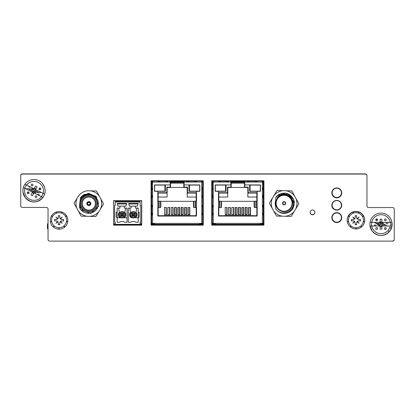 <?xml version="1.0" encoding="UTF-8"?>
<svg xmlns="http://www.w3.org/2000/svg" width="415" height="415" viewBox="0 0 415 415"><rect width="100%" height="100%" fill="white"/><g stroke="black" fill="none" stroke-linecap="round" stroke-linejoin="round"><path stroke-width="0.62" d="M392.652 240.928A1.598 1.598 0 0 0 394.245 239.331L394.245 209.165A1.598 1.598 0 0 0 392.652 207.567L368.551 207.567A1.598 1.598 0 0 1 366.953 205.97L366.953 175.483A1.598 1.598 0 0 0 365.356 173.89L22.348 173.89A1.598 1.598 0 0 0 20.755 175.483L20.755 205.653A1.598 1.598 0 0 0 20.755 205.747M48.047 208.932L48.047 239.331A1.598 1.598 0 0 0 48.052 239.429M114.467 200.57A1.598 1.598 0 0 0 113.627 201.783M113.627 223.566A1.598 1.598 0 0 0 115.209 224.966L140.109 224.966A1.598 1.598 0 0 0 141.707 223.369L141.707 201.981A1.598 1.598 0 0 0 140.856 200.57M364.718 220.178A8.777 8.777 0 0 0 351.552 212.573A8.777 8.777 0 0 0 351.552 227.778A8.777 8.777 0 0 0 364.718 220.178M341.737 217.621A4.949 4.949 0 0 0 334.314 213.336A4.949 4.949 0 0 0 334.314 221.906A4.949 4.949 0 0 0 341.737 217.621M310.135 212.324A2.397 2.397 0 0 0 312.562 214.591A2.397 2.397 0 0 0 314.918 212.252M79.945 202.785L79.945 204.362M151.911 180.779A1.598 1.598 0 0 0 151.076 181.988M151.076 223.566A1.598 1.598 0 0 0 152.658 224.966L201.659 224.966A1.598 1.598 0 0 0 203.257 223.369L203.257 182.19A1.598 1.598 0 0 0 202.401 180.779M212.563 180.779A1.598 1.598 0 0 0 211.728 181.988M211.728 223.566A1.598 1.598 0 0 0 213.31 224.966L262.311 224.966A1.598 1.598 0 0 0 263.909 223.369L263.909 182.19A1.598 1.598 0 0 0 263.058 180.779M341.737 205.192A4.949 4.949 142.6 0 0 335.201 200.673A4.949 4.949 142.6 0 0 331.839 205.358A4.949 4.949 0 0 0 336.871 210.12A4.949 4.949 0 0 0 341.737 205.171M331.839 192.908A4.949 4.949 142.6 0 0 338.375 197.592A4.949 4.949 142.6 0 0 340.72 189.899A4.949 4.949 142.6 0 0 331.839 192.908A4.949 4.949 0 0 0 336.861 197.67A4.949 4.949 0 0 0 341.737 192.742M30.269 186.911A0.887 0.887 0 0 1 28.76 186.148M37.532 194.702A0.887 0.887 0 0 1 39.254 195.014A0.887 0.887 0 0 1 39.109 195.496M34.736 190.329A0.887 0.887 -37.4 0 1 34.824 191.268A0.887 0.887 -37.4 0 1 33.33 191.408A0.887 0.887 -37.4 0 1 33.242 190.469A0.887 0.887 -37.4 0 1 34.886 190.635A0.887 0.887 0 0 1 33.143 190.884M23.043 192.373A11.091 11.091 0 0 1 23.064 188.799L23.136 188.799A11.091 11.091 142.6 0 0 42.973 197.441C37.117 203.35 31.198 203.412 25.227 197.613L25.222 197.613A11.091 11.091 142.6 0 1 23.027 192.259A11.091 11.091 142.6 0 0 25.222 197.613L23.027 192.259M44.929 188.799L44.939 188.799A11.091 11.091 0 0 1 44.991 189.147M29.486 188.799L29.2 189.37L31.799 190.682A1.25 1.25 -37.4 0 1 32.443 192.14L24.905 188.348A9.472 9.472 142.6 0 0 41.5 196.7L33.968 192.908A1.25 1.25 142.6 0 0 33.843 193.105L32.531 195.709L31.047 194.962L32.36 192.358A1.25 1.25 142.6 0 0 32.443 192.14L25.803 188.799L33.148 188.799A1.25 1.25 0 0 0 33.169 188.571L33.169 188.369M34.834 187.44L34.834 188.571A1.25 1.25 0 0 0 34.855 188.799L36.012 188.799M39.02 188.799L40.774 188.799A0.887 0.887 -37.4 0 1 39.192 189.479A0.887 0.887 -37.4 0 1 39.103 188.54A0.887 0.887 -37.4 0 1 40.603 188.4A0.887 0.887 -37.4 0 1 40.686 189.339A0.887 0.887 -37.4 0 1 39.192 189.479M41.37 192.498L34.855 192.498A1.25 1.25 0 0 0 34.834 192.726L34.834 193.343L33.968 192.908M33.169 194.443L33.169 192.726A1.25 1.25 0 0 0 33.148 192.498L32.287 192.498M28.879 192.27A0.887 0.887 -37.4 0 1 28.967 193.208A0.887 0.887 -37.4 0 1 27.468 193.349A0.887 0.887 -37.4 0 1 27.38 192.41A0.887 0.887 -37.4 0 1 29.003 192.498L27.343 192.498M32.474 191.611A1.25 1.25 0 0 1 33.148 192.498M32.925 189.313A1.25 1.25 0 0 1 31.919 189.816L30.088 189.816L31.799 190.682M33.169 194.433L33.843 193.105A1.25 1.25 142.6 0 1 34.87 192.42A1.25 1.25 0 0 1 36.079 191.481L37.091 191.481M35.597 189.722A1.25 1.25 0 0 1 34.855 188.799M44.939 188.799A11.091 11.091 0 0 0 23.064 188.799A11.091 11.091 0 0 1 44.939 188.799M377.52 219.805A0.887 0.887 0 0 1 376.633 220.692A0.887 0.887 0 0 1 375.746 219.805A0.887 0.887 0 0 1 376.633 218.918A0.887 0.887 0 0 1 377.52 219.805M377.52 228.53A0.887 0.887 0 0 1 376.633 229.417A0.887 0.887 0 0 1 375.746 228.53A0.887 0.887 0 0 1 376.633 227.643A0.887 0.887 0 0 1 377.52 228.53M386.251 228.53A0.887 0.887 0 0 1 385.364 229.417A0.887 0.887 0 0 1 384.477 228.53A0.887 0.887 0 0 1 385.364 227.643A0.887 0.887 0 0 1 386.251 228.53M386.251 219.805A0.887 0.887 0 0 1 385.364 220.692A0.887 0.887 0 0 1 384.477 219.805A0.887 0.887 0 0 1 385.364 218.918A0.887 0.887 0 0 1 386.251 219.805M381.888 224.167A0.887 0.887 0 0 1 381.001 225.055A0.887 0.887 0 0 1 380.114 224.167A0.887 0.887 0 0 1 381.001 223.28A0.887 0.887 0 0 1 381.888 224.167M371.793 222.321A9.472 9.472 142.6 0 0 371.7 226.014A9.472 9.472 0 0 0 390.287 226.014L381.852 226.014A1.25 1.25 0 0 0 381.831 226.248L381.831 229.158L380.166 229.158L380.166 226.248A1.25 1.25 0 0 0 380.145 226.014L370.061 226.014A11.091 11.091 0 0 1 370.061 222.321L380.145 222.321A1.25 1.25 0 0 0 380.166 222.087L380.166 219.172L381.831 219.172L381.831 222.087A1.25 1.25 0 0 0 381.852 222.321L390.287 222.321A9.472 9.472 0 0 0 371.71 222.321M391.936 222.321A11.091 11.091 0 0 0 370.061 222.321A11.091 11.091 0 0 1 391.936 222.321L390.287 222.321A9.472 9.472 142.6 0 1 390.365 226.014M380.145 222.321A1.25 1.25 0 0 1 378.921 223.337L376.006 223.337L378.921 224.997A1.25 1.25 0 0 1 380.145 226.014M380.643 226.595L380.648 226.6A1.25 1.25 142.6 0 1 380.788 226.414L381.831 227.057L380.788 226.414A1.25 1.25 -37.4 0 1 381.852 226.014A1.25 1.25 0 0 1 383.081 224.997L385.525 224.997M382.78 223.301A1.25 1.25 0 0 1 381.852 222.321M389.908 227.71L391.309 228.572A11.091 11.091 -37.4 0 1 389.363 231.715L389.213 231.627A11.091 11.091 0 0 0 391.205 228.515M282.823 203.257A1.276 1.276 164.7 0 0 284.099 204.533A1.276 1.276 164.7 0 0 285.375 203.257A1.276 1.276 164.7 0 0 284.099 201.981A1.276 1.276 164.7 0 0 282.823 203.257M285.691 203.257A1.598 1.598 164.7 0 0 284.099 201.664A1.598 1.598 164.7 0 0 282.501 203.257A1.598 1.598 164.7 0 0 284.099 204.854A1.598 1.598 164.7 0 0 285.691 203.257A1.598 1.598 164.7 0 0 284.099 201.664A1.598 1.598 164.7 0 0 282.501 203.257A1.598 1.598 164.7 0 0 284.099 204.854A1.598 1.598 164.7 0 0 285.691 203.257M276.115 203.257A7.978 7.978 164.7 0 0 284.099 211.24A7.978 7.978 164.7 0 0 292.077 203.257A7.978 7.978 164.7 0 0 284.099 195.278A7.978 7.978 164.7 0 0 276.115 203.257A7.978 7.978 164.7 0 0 284.099 211.24A7.978 7.978 164.7 0 0 292.077 203.257M292.476 203.257A8.378 8.378 164.7 0 0 284.099 194.879A8.378 8.378 164.7 0 0 275.716 203.257A8.378 8.378 164.7 0 0 284.099 211.64A8.378 8.378 164.7 0 0 292.476 203.257A8.378 8.378 164.7 0 0 284.099 194.879A8.378 8.378 164.7 0 0 275.716 203.257L275.716 208.958C278.792 212.822 282.579 214.156 287.066 212.947C291.506 211.728 293.919 207.827 294.235 203.257C293.919 207.827 291.506 211.728 287.066 212.947C282.579 214.156 278.792 212.822 275.716 208.958C278.792 212.822 282.579 214.156 287.066 212.947C291.506 211.728 293.919 207.827 294.235 203.257C294.832 199.869 291.091 194.853 287.73 193.795C284.711 192.218 278.579 193.577 276.566 196.471L277.474 197.291C281.515 193.603 285.728 193.395 290.106 196.674L293.27 203.257C294.017 212.506 280.405 216.521 275.716 208.667M276.566 196.471A10.136 10.136 164.7 0 0 275.716 197.556L275.716 203.257M275.716 197.556L275.716 200.212L275.716 197.556L275.716 200.212L275.716 197.556L275.716 200.212L275.716 197.556L275.716 200.212L275.716 197.556L275.716 200.212L275.716 197.556L277.267 195.771M275.716 206.307L275.716 200.487A8.917 8.917 164.7 0 0 275.716 206.457L275.716 200.487L275.716 206.457M277.474 197.291L277.791 196.954M294.225 202.811L288.207 193.992L277.619 195.465L288.015 193.909L294.194 202.39L288.015 193.909L277.619 195.465L288.02 193.909L294.194 202.39L293.571 199.651L294.194 202.38M277.619 195.46L288.415 194.085L294.235 203.257L288.415 194.09L277.625 195.46L285.66 193.245M291.652 196.497L293.555 199.61L288.871 194.319L294.225 202.826M289.322 196.036L289.68 196.305L289.322 196.036M291.185 216.412L298.862 203.822L291.792 190.884L277.054 190.532L269.382 203.122L273.506 210.68L276.447 216.065L291.185 216.412M294.173 204.351L291.921 209.943L289.514 211.826M285.053 216.267A12.829 12.829 164.7 0 0 294.375 211.178M295.667 209.061A12.829 12.829 164.7 0 0 295.921 198.443M285.665 190.739A12.829 12.829 -15.3 0 1 294.733 196.264M283.186 190.677A12.829 12.829 164.7 0 0 273.864 195.766M272.572 197.882A12.829 12.829 164.7 0 0 272.318 208.501M273.506 210.68A12.829 12.829 164.7 0 0 282.579 216.21M293.109 208.154L291.973 209.881M80.297 200.969L80.251 206.022M96.861 197.4L88.348 193.463L80.344 198.048L80.323 200.917L80.344 198.043L80.313 200.907L80.339 198.038L80.313 200.901L80.339 198.038L80.313 200.901L80.339 198.038L88.457 193.447L96.871 197.416L88.483 193.447L80.339 198.038L88.919 193.442L96.088 196.503M81.039 210.063L80.235 208.958L80.266 206.094M80.78 209.741L80.235 208.958L80.261 206.094M96.534 197.001L88.934 193.457L80.354 198.059L80.344 198.832L85.008 194.215A10.136 10.136 -37.4 0 0 80.354 198.059L88.929 193.457L96.887 197.431L88.525 193.463L80.349 198.054L88.929 193.452L96.882 197.426L88.452 193.457L80.344 198.048L87.97 193.494L96.866 197.405L88.924 193.447L80.344 198.043L87.798 193.499L96.882 197.421L88.924 193.442L80.339 198.043L88.354 193.457L96.809 197.333M80.785 209.741L80.245 208.963L80.785 209.741M81.184 210.234L80.251 208.973M80.339 198.038L80.328 200.922L81.911 197.971C87.093 190.537 99.875 196.16 98.199 204.958C97.546 213.813 84.395 216.397 80.256 208.631L80.271 206.992L83.244 210.545L80.282 206.115L80.256 208.631M83.244 210.545L80.282 206.115L80.344 198.832M85.008 194.215L95.549 195.999L98.625 206.245L90.802 213.538L80.79 209.751M82.274 198.266A8.461 8.461 142.6 0 0 82.123 208.74A8.461 8.461 -37.4 0 1 88.924 195.138A8.461 8.461 142.6 0 0 82.274 198.266M95.564 198.458L95.559 198.458A8.461 8.461 142.6 0 0 88.919 195.138A8.461 8.461 -37.4 0 1 93.987 210.317A8.461 8.461 -37.4 0 1 82.129 208.74L82.123 208.74M88.779 211.1A7.501 7.501 142.6 0 0 94.802 199.039A7.501 7.501 142.6 0 0 84.287 197.644A7.501 7.501 142.6 0 0 88.779 211.1M80.271 206.992L80.318 200.901M82.886 208.154A7.501 7.501 142.6 0 0 95.549 206.945A7.501 7.501 142.6 0 0 94.802 199.034M88.779 210.218A6.624 6.624 142.6 0 0 94.101 199.568A6.624 6.624 142.6 0 0 84.816 198.334A6.624 6.624 142.6 0 0 88.779 210.218M83.565 207.599A6.624 6.624 142.6 0 0 94.729 206.525A6.624 6.624 142.6 0 0 94.086 199.548M83.643 207.573L83.612 207.531A6.547 6.547 -37.4 0 1 83.555 199.651A6.547 6.547 -37.4 0 1 94.008 199.574L94.034 199.615A6.547 6.547 -37.4 0 1 92.815 208.792A6.547 6.547 -37.4 0 1 83.586 199.693A6.547 6.547 -37.4 0 1 94.034 199.615M87.238 202.406A1.997 1.997 -37.4 0 1 90.423 202.38A1.997 1.997 -37.4 0 1 90.05 205.176A1.997 1.997 -37.4 0 1 87.238 202.406M90.418 202.375A1.997 1.997 -37.4 0 1 90.205 205.036A1.997 1.997 -37.4 0 1 87.254 204.803L88.488 205.55L90.081 205.145L90.423 202.375A1.997 1.997 -37.4 0 1 90.205 205.036A1.997 1.997 -37.4 0 1 87.254 204.803M87.202 202.442L87.233 202.437A1.971 1.971 142.6 0 0 87.171 204.647L87.145 204.637A1.992 1.992 142.6 0 0 87.69 205.212L87.684 205.192A1.971 1.971 142.6 0 0 89.894 205.249L89.884 205.275A1.992 1.992 142.6 0 0 90.465 204.73L90.439 204.735A1.971 1.971 142.6 0 0 90.501 202.525L90.522 202.536A1.992 1.992 142.6 0 0 89.977 201.955L89.982 201.981A1.971 1.971 142.6 0 0 87.778 201.918L87.783 201.898M89.91 202.541L90.024 202.427A1.66 1.66 142.6 0 0 87.721 202.364L87.83 202.479A1.499 1.499 -37.4 0 1 89.91 202.541L89.676 202.733A1.198 1.198 142.6 0 0 88.053 202.691L87.83 202.479A1.515 1.515 142.6 0 0 87.767 202.504M89.873 204.683A1.515 1.515 142.6 0 0 89.894 204.662L89.697 204.429A1.198 1.198 142.6 0 0 89.744 202.805L89.951 202.587A1.499 1.499 -37.4 0 1 89.894 204.662A1.515 1.515 142.6 0 1 89.853 204.709A1.515 1.515 142.6 0 0 89.873 204.683M87.715 204.611A1.515 1.515 142.6 0 0 87.762 204.657L88.006 204.45A1.198 1.198 142.6 0 0 89.624 204.496L89.847 204.704A1.499 1.499 -37.4 0 1 87.773 204.647A1.515 1.515 142.6 0 1 87.715 204.611M87.98 202.759A1.198 1.198 142.6 0 0 87.939 204.377L87.726 204.6A1.499 1.499 -37.4 0 1 87.788 202.525L87.98 202.759M87.788 202.525L87.674 202.406A1.66 1.66 142.6 0 0 87.612 204.709L87.726 204.6M87.773 204.647L87.653 204.756A1.66 1.66 142.6 0 0 89.956 204.823L89.847 204.704M89.951 202.587L90.065 202.473A1.66 1.66 142.6 0 1 90.003 204.777L89.894 204.662M87.674 202.406L87.233 202.437M87.171 204.647L87.612 204.709M87.653 204.756L87.684 205.192M89.894 205.249L89.956 204.823M90.003 204.777L90.439 204.735M90.501 202.525L90.065 202.473M90.024 202.427L89.982 201.981M87.778 201.918L87.721 202.364M74.088 203.184L81.122 216.142L74.083 203.179L77.283 197.95L74.083 203.179M81.122 216.142L95.86 216.531L103.563 203.962L96.524 190.999L87.918 190.77A12.829 12.829 142.6 0 0 78.585 195.844L77.289 197.96A12.829 12.829 142.6 0 0 77.014 208.579M96.529 191.004L87.923 190.776M77.283 197.95L78.585 195.844M80.365 209.155L79.312 207.069L80.328 199.091M78.196 210.758A12.829 12.829 142.6 0 0 87.249 216.308M99.066 211.302A12.829 12.829 -37.4 0 1 89.728 216.371M100.357 209.191A12.829 12.829 142.6 0 0 100.638 198.572M99.455 196.394A12.829 12.829 142.6 0 0 90.397 190.843M263.577 224.344L260.174 224.344L261.232 224.313L260.988 223.711M214.607 223.711L214.368 224.313L215.478 224.328L212.044 224.344M202.925 224.344L199.522 224.344L200.575 224.313L200.336 223.711M153.955 223.711L153.716 224.313L154.826 224.328L151.392 224.344M141.375 224.344L140.146 224.344M115.24 224.344L113.949 224.344M48.041 224.333L47.455 223.789L48.041 223.789M48.041 229.184L47.875 224.333M47.875 229.184L47.455 228.639L47.455 223.789M113.669 223.768L115.22 223.768M140.146 223.581L141.691 223.581M262.503 224.302L263.603 224.302M212.013 224.302L213.092 224.302M201.851 224.302L202.951 224.302M151.361 224.302L152.44 224.302M336.798 200.57A4.627 4.627 0 0 0 332.788 207.51A4.627 4.627 0 0 0 340.808 207.51A4.627 4.627 0 0 0 336.798 200.57A4.627 4.627 -37.4 0 1 340.959 207.246A4.627 4.627 -37.4 0 1 336.814 209.829M336.798 212.942A4.627 4.627 0 0 0 332.794 219.883A4.627 4.627 0 0 0 340.808 219.883A4.627 4.627 0 0 0 336.798 212.942A4.627 4.627 -37.4 0 1 340.959 219.613A4.627 4.627 -37.4 0 1 336.819 222.196M336.798 188.197A4.627 4.627 0 0 0 332.788 195.143A4.627 4.627 0 0 0 340.808 195.143A4.627 4.627 0 0 0 336.798 188.197A4.627 4.627 -37.4 0 1 340.959 194.874A4.627 4.627 -37.4 0 1 336.814 197.457M260.324 185.085L250.1 185.069L250.11 191.149L260.324 191.149L260.324 185.085L250.11 185.085L250.11 191.149M256.74 181.718L255.381 181.718M249.623 191.294L260.485 191.294M226.019 184.924L226.019 191.294L215.172 191.294M218.892 181.718L220.277 181.718M225.547 185.085L215.318 185.069L215.333 191.149L215.333 185.085L225.547 185.085L225.547 191.149L215.333 191.149M227.467 192.747L227.788 193.063L218.804 193.063L218.804 199.61L218.804 193.063L218.482 192.747L227.467 192.747L227.467 187.16L230.885 187.16L231.202 187.481L231.202 182.413L230.885 182.372L244.772 182.372L244.451 182.413L244.451 187.481L247.869 187.481L247.843 197.026L256.828 197.026L256.828 193.063M249.623 184.924L249.623 191.31L257.492 191.31A0.322 0.322 142.6 0 0 257.175 191.631L257.175 201.208L254.379 201.197A3.19 0.28 -90 0 0 254.099 204.388A3.19 0.28 -90 0 0 254.379 207.583L257.175 207.593L257.175 216.049L256.828 215.696L250.489 215.696L250.484 207.469L250.271 215.686M226.035 184.924L226.035 191.31L215.172 191.31L215.172 184.924L230.569 184.924A0.322 0.322 142.6 0 0 230.885 184.608L230.885 182.055L244.772 182.05L244.772 184.608A0.322 0.322 142.6 0 0 245.089 184.924L260.485 184.924L260.485 191.31L257.492 191.31A0.322 0.322 142.6 0 0 257.175 191.631L257.175 201.208L255.018 201.197M226.787 207.469L226.808 215.722L225.371 215.722L225.371 214.571L226.808 214.571M225.371 215.722L225.371 214.571M230.138 207.469L230.164 215.722L228.727 215.722L228.722 214.571L230.159 214.571M228.722 215.722L228.722 214.571M233.489 207.469L233.515 215.722L232.078 215.722L232.078 214.571L233.515 214.571M232.078 215.722L232.078 214.571M235.43 215.722L235.404 207.469L235.43 215.722L236.866 215.722L236.841 207.469M248.813 207.469L248.834 215.722L248.808 207.469M250.25 207.469L250.271 215.722L248.834 215.722M245.462 207.469L245.483 215.722L245.457 207.469M246.899 207.469L246.92 215.722L245.483 215.722M242.111 207.469L242.132 215.722L242.106 207.469M243.548 207.469L243.569 215.722L242.132 215.722M238.76 207.469L238.781 215.722L238.755 207.469M240.192 207.469L240.218 215.722L238.781 215.722M231.202 183.165L244.445 183.165M235.43 215.686L235.165 215.686L235.165 207.469L237.079 207.469L237.074 215.686L238.516 215.696L238.516 207.469L240.435 207.469L240.43 215.686L240.435 207.469M238.516 215.686L238.781 215.686M240.218 215.686L242.132 215.686M225.371 215.686L225.112 207.469L227.026 207.469L226.808 215.686M227.026 207.469L227.026 215.696L228.463 215.696L228.463 207.469L230.377 207.469L230.164 215.686M228.722 215.686L228.463 215.686M230.377 207.469L230.377 215.696L231.814 215.696L231.814 207.469L233.728 207.469L233.515 215.686M232.078 215.686L231.814 215.686M233.728 207.469L233.723 215.686L235.165 215.696M237.079 207.469L236.866 215.686M250.489 207.469L248.575 207.469L248.575 215.696L248.834 215.686M246.92 215.686L247.133 207.469L247.133 215.686L248.575 215.696M247.138 207.469L245.224 207.469L245.224 215.696L245.483 215.686M243.569 215.686L243.781 207.469L243.781 215.686L245.224 215.696M243.787 207.469L241.872 207.469L241.872 215.696M218.788 207.593L218.788 209.165L218.482 209.165M218.788 199.61L218.788 201.208M218.482 209.186L218.804 209.186L218.804 215.733L218.788 209.165M218.804 199.61L218.482 199.61M244.772 182.372L244.772 187.16L248.186 187.16L248.186 192.747L257.175 192.747L256.854 193.063L256.838 201.208L256.823 197.026M256.828 215.696L256.828 207.593L256.838 209.165L257.175 209.165M256.838 209.165L256.854 215.733L218.804 215.733L218.482 216.049L218.482 207.593L221.262 207.583A3.19 0.275 90 0 0 221.537 204.388A3.19 0.275 90 0 0 221.262 201.197L218.482 201.208L218.482 191.631A0.322 0.322 142.6 0 0 218.166 191.31L215.172 191.31L218.166 191.31A0.322 0.322 142.6 0 1 218.42 191.434L218.42 191.434M257.175 201.208L257.175 216.049L257.175 209.186L256.854 209.186M256.854 199.61L257.175 199.61L257.175 192.747M221.34 201.327L254.302 201.327L221.34 201.327M218.804 215.696L225.112 215.696M231.202 187.435L244.445 187.435M231.202 187.44L244.445 187.44M247.838 197.016L247.838 187.481M227.762 193.063L227.762 197.026L218.804 197.026M214.674 224.313L214.674 223.711M260.926 224.313L260.926 223.711M227.467 187.16L227.788 187.481L231.202 187.481L227.788 187.481L227.788 193.063L227.788 187.481M256.854 193.063L247.869 193.063L256.854 193.063M248.186 192.747L247.869 193.063M248.186 187.16L247.869 187.481L244.451 187.481L244.772 187.16M227.83 181.044L226.642 181.044L227.825 181.039M239.761 181.044L242.806 181.039L239.761 181.044M245.856 181.044C251.044 181.049 249.291 181.033 245.856 181.039C251.044 181.049 249.291 181.033 245.856 181.039L245.856 181.07M255.381 181.703L256.491 181.703L256.491 181.065L255.37 181.065M249.026 180.779L249 182.055L249.01 181.765L249 182.05L247.418 182.05L247.423 181.734L248.486 181.703L248.486 181.065L247.423 181.096L247.407 182.055L249 182.055L244.772 182.055L244.772 184.608A0.322 0.322 142.6 0 0 244.84 184.8L244.84 184.8M220.624 201.197L218.482 201.208L218.482 207.593M219.779 201.202L219.758 207.588L219.779 201.202M249.016 181.018L226.637 181.018M220.287 181.018L213.191 181.018L212.231 181.978L212.241 189.411L212.231 182.839M220.287 181.065L213.237 181.085A0.96 0.96 142.6 0 0 212.563 181.365L212.262 189.411L212.283 182.04L212.921 182.04L212.231 181.978M247.423 181.096L244.772 181.096L244.772 182.055L244.772 181.096L226.642 181.065M248.486 181.065L249.016 181.065M256.491 181.065L256.963 181.096L256.984 182.055L255.386 182.055L255.36 180.779M261.974 181.018L255.37 181.018L262.353 181.018L262.41 182.055L263.364 182.05L263.364 187.813L263.079 181.365A0.96 0.96 142.6 0 0 262.399 181.085L256.963 181.096M255.111 181.039L255.37 181.044M245.063 181.044L249.016 181.039L245.063 181.044M236.783 181.044L232.716 181.044L236.783 181.039M220.287 181.044L217.253 181.033L220.287 181.044M244.772 181.734L230.885 181.734L244.772 181.734M230.885 181.096L230.885 182.055L226.657 182.05L226.626 180.779M260.485 184.924L260.485 191.31M257.175 216.049L218.482 216.049M226.652 181.734L228.234 181.734L226.652 181.703M220.277 181.703L218.689 181.734L218.684 182.05L218.689 181.096M220.298 180.779L220.272 182.055L218.674 182.055L220.272 182.055L220.282 181.765L220.272 182.05L228.25 182.055L228.234 181.734M263.343 206.966L263.364 205.373L262.41 205.358L262.41 206.955L263.266 206.96L263.266 213.326L262.41 213.336L262.41 214.934L263.364 214.918L263.364 223.395L263.343 213.326M263.343 189.406L263.364 187.813L262.41 187.798L262.41 197.374L263.364 197.358L263.364 205.373L263.343 195.766M262.41 195.781L263.909 195.74M262.695 189.406L263.909 189.427M263.266 206.96L263.909 206.986M263.266 213.326L263.909 213.3M262.41 213.336L262.41 206.955L262.695 206.96M212.267 213.32L212.288 214.918L213.248 214.934L213.248 213.336L211.728 213.3M212.905 213.336L212.926 214.918L212.926 213.336M212.962 206.96L213.248 206.95L213.248 205.358L212.288 205.373L212.267 206.966M212.926 206.955L212.926 205.373L212.905 206.955M212.267 195.766L212.288 197.358L213.248 197.374L213.248 187.808L212.926 187.813L212.905 189.401M212.905 195.776L212.926 197.358L212.926 195.776M212.962 189.406L213.248 189.396L213.248 187.798L212.288 187.813L212.267 189.411M211.728 189.432L213.248 189.396L213.237 181.723A0.322 0.322 142.6 0 0 213.014 181.817L213.248 182.05L213.191 181.018M211.728 195.74L213.248 195.781L213.248 205.368L212.926 205.373M211.728 206.986L213.248 206.955L213.248 205.368L213.248 223.395L215.484 223.395L215.484 224.349L215.484 223.395L260.174 223.395L260.174 224.349L215.484 224.349L260.174 224.349M262.41 205.368L262.726 205.373L262.726 206.955L262.726 205.373M262.726 214.918L262.726 213.336L262.726 214.918L262.41 214.923M262.41 187.808L262.726 187.813L262.726 189.401L262.726 187.813M262.726 197.358L262.726 195.776L262.726 197.358L262.41 197.364M228.234 181.096L228.25 182.055L226.657 182.05M256.491 181.703L256.984 182.055L262.726 182.05L262.41 182.05L262.41 187.798M248.486 181.703L249.005 181.703M213.248 213.336L213.248 214.923L212.926 214.918M213.248 195.781L213.248 197.364L212.926 197.358M212.236 206.115L212.241 195.766M212.252 223.343L212.278 223.358A0.96 0.96 142.6 0 0 212.459 223.934L212.454 223.929A0.96 0.96 -37.4 0 1 212.257 223.348L212.236 214.036M212.563 181.365L213.014 181.817M262.726 182.04L263.359 182.04L262.726 182.04M262.41 181.723A0.322 0.322 -37.4 0 1 262.628 181.817L263.162 181.459L262.353 181.018M262.379 224.313A0.96 0.96 142.6 0 0 263.338 223.395M262.27 224.313L262.27 223.711M263.328 224.302L263.328 223.467M263.364 223.395L260.174 223.395M212.459 223.934A0.96 0.96 142.6 0 0 213.217 224.313M213.331 224.313L213.331 223.711L213.331 224.313M212.288 187.813L212.288 182.05L213.248 182.055L213.248 181.096M212.262 223.358L212.288 214.918M213.248 223.711L215.484 223.711L213.248 223.711A0.322 0.322 0 0 1 212.994 223.586A0.322 0.322 142.6 0 0 213.248 223.711L213.248 223.395L212.288 223.395M256.973 182.05L249 182.055M133.267 212.361A2.397 2.397 -37.4 0 1 135.658 214.752A2.397 2.397 -37.4 0 1 133.267 217.149A2.397 2.397 -37.4 0 1 130.87 214.752A2.397 2.397 -37.4 0 1 133.267 212.361M133.262 211.557A3.19 3.19 -37.4 0 1 136.457 214.747A3.19 3.19 -37.4 0 1 133.262 217.942A3.19 3.19 -37.4 0 1 130.071 214.747A3.19 3.19 -37.4 0 1 133.262 211.557M129.589 214.747A3.673 3.673 -37.4 0 1 130.507 212.319L129.729 208.071L130.512 212.319A3.673 3.673 -37.4 0 0 130.346 216.978L130.346 216.978A3.673 3.673 -37.4 0 1 129.589 214.747M122.093 217.149A2.397 2.397 142.6 0 0 124.484 214.752A2.397 2.397 142.6 0 0 122.093 212.361A2.397 2.397 142.6 0 0 119.696 214.752A2.397 2.397 142.6 0 0 122.093 217.149M122.088 217.942A3.19 3.19 142.6 0 0 125.283 214.747A3.19 3.19 142.6 0 0 122.088 211.557A3.19 3.19 142.6 0 0 118.898 214.747A3.19 3.19 142.6 0 0 122.088 217.942M119.836 206.405A0.638 0.638 142.6 0 0 119.333 206.156L117.979 206.156L117.206 203.443L126.725 203.443L125.942 206.156L119.313 206.131A0.638 0.638 142.6 0 1 119.821 206.38L119.836 206.405A0.638 0.638 142.6 0 1 119.971 206.794L119.971 208.071L117.16 208.071L117.16 222.274L119.463 222.274A4.788 4.788 142.6 0 1 124.754 222.274L127.057 222.274L127.037 217.771L124.178 217.766A3.673 3.673 142.6 0 0 124.842 212.319A3.673 3.673 142.6 0 1 125.003 212.516L125.003 212.516M122.741 215.406L121.465 215.406L120.827 216.044L123.38 216.044L122.741 215.406L122.741 214.13L123.38 213.486L123.38 216.044M120.817 213.476L123.38 213.486L120.817 213.476L120.817 216.028L120.827 213.486L121.465 214.13L122.741 214.13M121.465 215.406L121.465 214.13M117.16 217.766L120.298 217.771L117.16 217.771M119.172 216.978L119.172 216.978A3.673 3.673 142.6 0 1 119.338 212.319L118.555 208.071L119.338 212.319A3.673 3.673 142.6 0 0 119.172 216.978L119.172 216.978A3.673 3.673 142.6 0 0 120.002 217.766M119.375 212.522A3.512 3.512 142.6 0 0 120.298 217.771M127.037 208.071L127.037 217.766L123.883 217.771A3.512 3.512 142.6 0 0 124.806 212.522L125.626 208.071M119.463 222.274L117.16 222.253M124.754 222.274L124.739 222.253A4.788 4.788 142.6 0 0 119.442 222.253M124.739 222.253L127.037 222.253M127.057 222.274L127.057 208.071L124.246 208.071L124.23 206.769A0.638 0.638 142.6 0 1 124.868 206.131M117.969 206.125L125.921 206.125L126.544 203.952M126.725 203.443L126.575 203.952L117.352 203.952M124.884 206.156A0.638 0.638 142.6 0 0 124.246 206.794M124.23 206.769L124.246 208.071M116.205 217.263L117.16 217.263L116.205 217.258L116.205 212.158L117.16 212.158M115.22 222.103L115.246 224.349L115.246 222.103L114.607 222.103L114.607 205.503L115.246 205.498L114.607 205.498L114.607 213.16M114.607 222.098L114.602 213.154M124.178 217.766L123.883 217.771M140.135 201.353L115.235 201.353L140.135 201.353L140.135 201.991L115.235 201.991L115.235 201.353L115.246 205.503M115.246 224.349L140.146 224.349L140.146 222.103L140.784 222.103L140.784 205.503L140.146 205.503L140.146 202.006L115.235 201.975L115.22 205.498M139.181 212.158L139.181 217.258L139.186 212.158L138.221 212.148L138.221 217.258L139.186 217.263L138.221 217.258L138.231 222.274L135.907 222.253A4.788 4.788 -37.4 0 0 130.616 222.253L128.334 222.253M135.42 206.794L135.42 208.071L135.42 206.794A0.638 0.638 -37.4 0 1 136.058 206.156L137.412 206.156L138.185 203.443L128.666 203.443L129.449 206.156L130.507 206.156A0.638 0.638 -37.4 0 1 131.145 206.794L131.145 208.071L128.334 208.071L128.334 222.274L130.637 222.274A4.788 4.788 -37.4 0 1 135.928 222.274M135.42 208.071L138.231 208.071L138.231 212.158M138.211 216.677L138.211 212.833L138.211 217.766L135.057 217.771L138.211 217.771L138.211 222.253L135.907 222.253M131.176 217.766L131.171 217.766A3.673 3.673 -37.4 0 1 130.346 216.978L130.346 216.978M138.211 208.071L138.211 212.833M136.177 212.516L136.177 212.516A3.673 3.673 -37.4 0 0 136.016 212.319A3.673 3.673 -37.4 0 1 136.177 212.516L136.177 212.516A3.673 3.673 -37.4 0 1 135.352 217.766M131.472 217.771A3.512 3.512 -37.4 0 1 130.549 212.522M136.794 208.071L135.98 212.522A3.512 3.512 -37.4 0 1 135.057 217.771M135.404 206.769A0.638 0.638 -37.4 0 1 136.042 206.131L130.486 206.131A0.638 0.638 -37.4 0 1 130.995 206.38L131.01 206.405M131.991 213.476L131.996 216.044L132.639 215.406L132.639 214.13L131.996 213.486L131.996 216.044L134.553 216.044L134.553 213.486L131.991 213.476L134.553 213.486L133.915 214.13L132.639 214.13M140.784 205.498L140.146 205.498M137.412 206.156L129.439 206.125M128.816 203.952L138.039 203.952L138.185 203.443M138.008 203.952L137.386 206.125M134.553 216.044L133.915 215.406L133.915 214.13M133.915 215.406L132.639 215.406M199.672 185.085L189.448 185.069L189.458 191.149L199.672 191.149L199.672 185.085L189.458 185.085L189.458 191.149M196.088 181.718L194.728 181.718M188.97 191.294L199.833 191.294M157.83 199.61L158.151 199.61L158.151 193.063L167.136 193.063L166.814 192.747L157.83 192.747L158.151 193.063L158.136 201.208L157.83 201.208L157.83 191.631A0.322 0.322 142.6 0 0 157.513 191.31L165.378 191.31L165.378 184.924L165.367 191.294L154.52 191.294M158.24 181.718L159.619 181.718M164.895 185.085L154.665 185.069L154.676 191.149L154.676 185.085L164.895 185.085L164.895 191.149L154.676 191.149M166.814 192.747L166.814 187.16L170.233 187.16L170.549 187.481L170.549 182.413L170.233 182.372L184.12 182.372L183.798 182.413L183.798 187.481L187.217 187.481L187.191 197.026L196.176 197.026L196.176 193.063M188.97 184.924L188.97 191.31L196.84 191.31A0.322 0.322 142.6 0 0 196.523 191.631L196.518 201.208L194.365 201.197A3.19 0.28 -90 0 0 194.36 201.197L193.727 201.197A3.19 0.28 -90 0 0 193.447 204.388A3.19 0.28 -90 0 0 193.727 207.583L196.523 207.593L196.518 216.049L196.171 215.696L189.837 215.696L189.831 207.469L189.619 215.686M166.135 207.469L166.156 215.722L164.719 215.722L164.719 214.571L166.156 214.571M164.719 215.722L164.719 214.571M169.486 207.469L169.507 215.722L168.07 215.722L168.07 214.571L169.507 214.571M168.07 215.722L168.07 214.571M172.837 207.469L172.863 215.722L171.426 215.722L171.421 214.571L172.858 214.571M171.421 215.722L171.421 214.571M174.777 215.722L174.751 207.469L174.777 215.722L176.214 215.722L176.188 207.469M188.161 207.469L188.182 215.722L188.156 207.469M189.598 207.469L189.619 215.722L188.182 215.722M184.81 207.469L184.831 215.722L184.805 207.469M186.247 207.469L186.268 215.722L184.831 215.722M181.459 207.469L181.48 215.722L181.454 207.469M182.891 207.469L182.916 215.722L181.48 215.722M178.102 207.469L178.128 215.722L178.102 207.469M179.539 207.469L179.565 215.722L178.128 215.722M170.549 183.165L183.793 183.165M174.777 215.686L174.513 215.686L174.513 207.469L176.427 207.469L176.422 215.686L177.864 215.696L177.864 207.469L179.778 207.469L179.773 215.686L179.778 207.469M177.864 215.686L178.128 215.686M179.565 215.686L181.48 215.686M164.719 215.686L164.459 207.469L166.374 207.469L166.156 215.686M166.374 207.469L166.374 215.696L167.81 215.696L167.81 207.469L169.725 207.469L169.507 215.686M168.07 215.686L167.81 215.686M169.719 207.469L169.719 215.686M171.421 215.686L171.162 207.469L173.076 207.469L172.863 215.686M173.076 207.469L173.071 215.686L174.513 215.696M176.427 207.469L176.214 215.686M189.837 207.469L187.922 207.469L187.922 215.696L188.182 215.686M186.268 215.686L186.48 207.469L186.48 215.686L187.922 215.696M186.485 207.469L184.571 207.469L184.571 215.696L184.831 215.686M182.916 215.686L183.129 207.469M183.129 215.686L183.134 207.469L181.215 207.469L181.215 215.696M158.136 207.593L158.136 209.165L157.83 209.165M157.83 209.186L158.151 209.186L158.151 215.733L158.136 209.165M184.12 182.372L184.12 187.16L187.533 187.16L187.533 192.747L196.518 192.747L196.202 193.063L196.186 201.208M196.186 207.593L196.186 209.165L196.518 209.165M196.186 209.165L196.202 215.733L158.151 215.733L157.83 216.049L157.83 207.593L160.61 207.583A3.19 0.275 90 0 0 160.885 204.388A3.19 0.275 90 0 0 160.61 201.197L157.83 201.208L157.83 207.593M157.767 191.434L157.762 191.434A0.322 0.322 142.6 0 0 157.513 191.31L154.52 191.31L154.52 184.924L169.911 184.924A0.322 0.322 142.6 0 0 170.233 184.608L170.233 182.055L184.12 182.05L184.12 184.608A0.322 0.322 142.6 0 0 184.436 184.924L199.833 184.924L199.833 191.31L196.84 191.31A0.322 0.322 142.6 0 0 196.518 191.631L196.523 216.049L196.518 209.186L196.202 209.186M196.202 199.61L196.518 199.61L196.518 192.747M160.688 201.327L193.649 201.327L160.688 201.327M196.171 207.593L196.171 215.696M158.151 215.696L164.459 215.696M169.725 215.696L171.162 215.696M183.134 215.696L184.571 215.696M170.549 187.435L183.793 187.435M170.549 187.44L183.793 187.44M187.186 197.016L187.186 187.481M167.11 193.063L167.11 197.026L158.151 197.026M196.171 197.026L196.171 201.208M154.017 224.313L154.017 223.711M200.274 224.313L200.274 223.711M166.814 187.16L167.136 187.481L170.549 187.481L167.136 187.481L167.136 193.063L167.136 187.481M196.202 193.063L187.217 193.063L196.202 193.063M187.533 192.747L187.217 193.063M187.533 187.16L187.217 187.481L183.798 187.481L184.12 187.16M167.178 181.044L165.984 181.044L167.172 181.039M179.109 181.044L182.149 181.039L179.109 181.044M185.204 181.044C190.386 181.049 188.638 181.033 185.199 181.039C190.386 181.049 188.638 181.033 185.199 181.039L185.199 181.07M194.728 181.703L195.839 181.703L195.839 181.065L194.718 181.065M188.374 180.779L188.348 182.055L188.358 181.765L188.348 182.05L186.76 182.05L186.766 181.734L187.834 181.703L187.834 181.065L186.766 181.096L186.75 182.055L188.348 182.055L184.12 182.055L184.12 184.608A0.322 0.322 142.6 0 0 184.182 184.8L184.182 184.8M159.972 201.197L158.146 201.208M188.363 181.018L165.984 181.018M159.635 181.018L152.538 181.018L151.579 181.978L151.584 189.411L151.579 182.839M152.274 189.401L152.274 187.813L152.253 188.239L151.615 188.239L151.636 182.05L152.596 182.055L152.596 181.734A0.322 0.322 142.6 0 0 152.274 182.05L152.596 182.05L152.585 181.085A0.96 0.96 142.6 0 0 151.911 181.365L151.61 189.411L151.631 182.04L152.269 182.04L151.579 181.978M159.635 181.065L152.596 181.096L152.596 182.055L152.362 181.817A0.322 0.322 142.6 0 1 152.585 181.723L152.596 181.734M186.766 181.096L184.12 181.096L184.12 182.055L184.12 181.096L165.99 181.065M187.834 181.065L188.363 181.065M195.839 181.065L196.311 181.096L196.331 182.055L195.839 181.703M202.074 182.04L202.707 182.04L201.757 182.05L201.7 181.018L202.427 181.365A0.96 0.96 142.6 0 0 201.747 181.085M201.322 181.018L201.7 181.018M194.459 181.039L194.718 181.044M184.41 181.044L188.363 181.039L184.41 181.044M176.131 181.044L172.064 181.044L176.131 181.044M170.036 181.049L169.232 181.039L170.036 181.049M159.635 181.044L156.6 181.033L159.635 181.044M196.523 201.208L194.365 201.197M184.12 181.734L170.233 181.734L184.12 181.734M170.233 181.096L170.233 182.055L166.005 182.05L165.974 180.779M199.833 184.924L199.833 191.31M196.523 216.049L157.83 216.049M202.043 189.406L201.757 189.396L201.757 182.055L194.734 182.05L194.708 180.779M166 181.734L167.582 181.734L166 181.703M159.619 181.703L158.037 181.734L158.022 182.055L158.037 181.096M159.645 180.779L159.619 182.055L158.032 182.05M159.63 181.765L159.619 182.055L159.63 181.765M202.691 206.966L202.712 205.373L201.757 205.358L201.757 206.955L202.613 206.96L202.613 213.326L201.757 213.336L201.757 214.934L202.712 214.918L202.712 223.395L202.691 213.326M203.257 189.427L201.757 189.396L201.757 197.374L202.712 197.358L202.712 205.373L202.691 195.766M202.691 189.406L202.712 182.05L202.712 187.813L201.757 187.798M201.757 195.781L203.257 195.74M202.613 206.96L203.257 206.986M202.613 213.326L203.257 213.3M201.757 213.336L201.757 206.955L202.043 206.96M151.615 213.32L151.636 214.918L152.596 214.934L152.596 213.336L151.076 213.3M152.253 213.336L152.274 214.918L152.274 213.336M152.31 206.96L152.596 206.95L152.596 205.358L151.636 205.373L151.615 206.966M152.274 206.955L152.274 205.373L152.253 206.955M151.615 195.766L151.636 197.358L152.596 197.374L152.596 187.808L152.274 187.813M152.253 195.776L152.274 197.358L152.274 195.776M151.615 188.239L151.615 189.411M152.253 188.239L152.253 189.401M151.076 189.432L152.596 189.396L152.596 187.798L152.596 189.396L152.31 189.406M151.076 195.74L152.596 195.781L152.596 205.368L152.274 205.373M151.076 206.986L152.596 206.955L152.596 205.368L152.596 223.395L154.831 223.395L154.831 224.349L154.831 223.395L199.522 223.395L199.522 224.349L154.831 224.349L199.522 224.349M201.757 205.368L202.074 205.373L202.074 206.955L202.074 205.373M202.074 214.918L202.074 213.336L202.074 214.918L201.757 214.923M201.757 187.808L202.074 187.813L202.074 189.401L202.074 187.813M202.074 197.358L202.074 195.776L202.074 197.358L201.757 197.364M167.582 181.734L167.587 182.05L166.005 182.05L167.598 182.055L167.582 181.096M187.834 181.703L188.353 181.703M152.596 213.336L152.596 214.923L152.274 214.918M151.636 187.813L152.596 187.798L152.596 182.055L166.005 182.055M152.596 195.781L152.596 197.364L152.274 197.358M151.584 206.115L151.589 195.766M151.589 216.485L151.584 214.036M151.911 181.365L152.362 181.817M202.074 182.05A0.322 0.322 0 0 0 202.006 181.858A0.322 0.322 142.6 0 1 202.074 182.05L202.712 182.05L202.427 181.365L201.97 181.817A0.322 0.322 -37.4 0 0 201.757 181.723M201.726 224.313A0.96 0.96 142.6 0 0 202.681 223.395M201.612 224.313L201.612 223.711M202.676 224.302L202.676 223.467M202.712 223.395L199.522 223.395M151.807 223.934L151.802 223.929A0.96 0.96 -37.4 0 1 151.605 223.348A0.96 0.96 142.6 0 0 152.564 224.313M152.679 224.313L152.679 223.711L152.679 224.313M151.6 217.439L151.278 217.439L151.6 216.48L151.6 224.302L151.636 214.918M152.596 223.711L154.831 223.711L152.596 223.711A0.322 0.322 0 0 1 152.341 223.586A0.322 0.322 142.6 0 0 152.596 223.711L152.596 223.395L151.636 223.395M196.331 182.055L188.348 182.055M355.94 224.51A4.311 4.311 -37.4 0 1 355.199 224.442A4.311 4.311 -37.4 0 0 356.687 224.442A4.311 4.311 -37.4 0 1 355.94 224.51M352.906 223.26A4.311 4.311 -37.4 0 1 352.885 223.239A4.311 4.311 -37.4 0 0 352.906 223.26L354.825 221.688L352.781 223.363L354.452 221.32L353.71 220.946L351.474 220.946L351.474 219.457L353.71 219.457L354.452 219.084L352.781 217.045L354.825 218.715L355.199 217.968L355.199 215.733L356.687 215.733L356.687 217.968L357.061 218.715L359.105 217.045L357.434 219.084L358.176 219.457L360.412 219.457L360.412 220.946L358.176 220.946L357.434 221.32L359.105 223.363L357.061 221.693L356.687 222.435L356.687 224.671L355.199 224.671L355.199 222.435L354.825 221.693M360.189 220.946A4.311 4.311 -37.4 0 0 360.189 219.457A4.311 4.311 -37.4 0 1 360.184 220.946L358.176 220.946L357.434 221.32M358.98 223.26A4.311 4.311 -37.4 0 0 359.001 223.239A4.311 4.311 -37.4 0 1 358.975 223.26L357.056 221.688L356.687 222.435L356.687 224.442M354.452 221.314L353.705 220.946L351.697 220.946A4.311 4.311 -37.4 0 1 351.697 219.457M354.452 219.084L352.885 217.164A4.311 4.311 -37.4 0 1 352.906 217.144M355.199 215.956A4.311 4.311 -37.4 0 1 356.687 215.956L356.687 217.968M358.98 217.144A4.311 4.311 -37.4 0 1 359.001 217.164L357.434 219.084M353.456 213.123L353.165 212.034M352.823 212.158L353.3 213.18M349.487 216.376L348.507 215.691M348.315 216.013L349.404 216.521M348.543 221.423L347.267 221.532M347.334 221.916L348.569 221.584M351.054 225.895L350.161 226.787M350.462 227.036L351.183 226.004M355.857 227.705L355.748 228.956M356.137 228.956L356.029 227.705M360.702 226.004L361.424 227.031M361.719 226.787L360.832 225.895M363.317 221.584L364.546 221.916M364.614 221.532L363.348 221.423M362.482 216.521L363.571 216.013M363.379 215.691L362.399 216.376M358.586 213.18L359.063 212.158M358.721 212.034L358.43 213.123M59.06 224.51A4.311 4.311 -37.4 0 1 58.318 224.442A4.311 4.311 -37.4 0 0 59.807 224.442A4.311 4.311 -37.4 0 1 59.06 224.51M56.03 223.26A4.311 4.311 -37.4 0 1 56.004 223.239A4.311 4.311 -37.4 0 0 56.03 223.26L57.944 221.688L55.906 223.363L57.576 221.32L56.829 220.946L54.593 220.946L54.593 219.457L56.829 219.457L57.576 219.084L55.906 217.045L57.944 218.715L58.318 217.968L58.318 215.733L59.807 215.733L59.807 217.968L60.18 218.715L62.224 217.045L60.554 219.084L61.301 219.457L63.531 219.457L63.531 220.946L61.301 220.946L60.554 221.32L62.224 223.363L60.18 221.693L59.807 222.435L59.807 224.671L58.318 224.671L58.318 222.435L57.944 221.693M63.308 220.946A4.311 4.311 -37.4 0 0 63.308 219.457A4.311 4.311 -37.4 0 1 63.303 220.946L61.296 220.946L60.554 221.32M62.1 223.26A4.311 4.311 -37.4 0 0 62.12 223.239A4.311 4.311 -37.4 0 1 62.094 223.26L60.18 221.688L59.807 222.435L59.807 224.442M57.571 221.314L56.824 220.946L54.816 220.946A4.311 4.311 -37.4 0 1 54.816 219.457M57.571 219.084L56.004 217.164A4.311 4.311 -37.4 0 1 56.025 217.144M58.318 215.956A4.311 4.311 -37.4 0 1 59.807 215.956L59.807 217.968M62.1 217.144A4.311 4.311 -37.4 0 1 62.12 217.164L60.554 219.084M56.575 213.123L56.284 212.034M55.942 212.158L56.419 213.18M52.606 216.376L51.631 215.691M51.434 216.013L52.523 216.521M51.662 221.423L50.386 221.532M50.454 221.916L51.688 221.584M54.178 225.895L53.281 226.787M53.582 227.036L54.303 226.004M58.977 227.705L58.868 228.956M59.257 228.956L59.148 227.705M63.822 226.004L64.543 227.031M64.839 226.787L63.952 225.895M66.436 221.584L67.666 221.916M67.733 221.532L66.467 221.423M65.601 216.521L66.691 216.013M66.499 215.691L65.518 216.376M61.705 213.18L62.183 212.158M61.84 212.034L61.55 213.123M59.065 227.705A7.501 7.501 -37.4 0 1 54.505 214.244A7.501 7.501 -37.4 0 1 65.788 223.524A7.501 7.501 -37.4 0 1 59.065 227.705M53.104 224.759L53.104 224.764A7.501 7.501 -37.4 0 1 53.104 224.759A7.501 7.501 -37.4 0 1 54.505 214.244A7.501 7.501 -37.4 0 1 65.02 215.644L65.02 215.644M59.807 217.963L60.18 218.715M355.946 227.705A7.501 7.501 -37.4 0 1 351.386 214.244A7.501 7.501 -37.4 0 1 362.669 223.524A7.501 7.501 -37.4 0 1 355.946 227.705M349.985 224.764L349.985 224.759A7.501 7.501 -37.4 0 1 351.386 214.244A7.501 7.501 -37.4 0 1 361.901 215.644L361.901 215.644M356.687 217.963L357.061 218.715M331.839 205.358A4.949 4.949 142.6 0 0 332.861 208.366M310.135 212.381A2.397 2.397 142.6 0 0 313.294 214.648A2.397 2.397 142.6 0 0 314.43 210.924A2.397 2.397 142.6 0 0 310.135 212.381M50.282 220.36A8.777 8.777 142.6 0 0 59.065 229.142A8.777 8.777 142.6 0 0 67.842 220.36A8.777 8.777 142.6 0 0 59.065 211.583A8.777 8.777 142.6 0 0 50.282 220.36M48.379 240.487L48.373 240.477A1.598 1.598 -37.4 0 1 48.041 239.507L48.052 239.517A1.598 1.598 142.6 0 0 49.644 241.11L392.652 241.11A1.598 1.598 142.6 0 0 394.25 239.517L394.25 209.347A1.598 1.598 142.6 0 0 394.245 209.253M366.959 206.068L366.959 175.669A1.598 1.598 142.6 0 0 365.361 174.072L22.353 174.072A1.598 1.598 142.6 0 0 20.755 175.669L20.75 205.83A1.598 1.598 142.6 0 0 22.353 207.433L46.454 207.433A1.598 1.598 -37.4 0 1 48.052 209.03L48.052 239.517M20.755 175.571A1.598 1.598 -37.4 0 0 20.75 175.664L20.755 205.835A1.598 1.598 -37.4 0 0 21.077 206.8L21.082 206.805M151.076 180.779L151.076 225.148L203.267 225.148L203.267 180.779L151.076 180.779M341.737 217.642A4.949 4.949 142.6 0 0 335.211 213.118A4.949 4.949 142.6 0 0 331.839 217.792M141.717 225.148L141.717 200.57L113.627 200.57L113.627 225.148L141.717 225.148M211.728 180.779L211.728 225.148L263.919 225.148L263.919 180.779L211.728 180.779M364.718 220.137A8.777 8.777 142.6 0 0 355.831 211.583A8.777 8.777 142.6 0 0 347.163 220.36M341.732 217.787A4.949 4.949 142.6 0 0 340.715 214.799M341.732 205.337A4.949 4.949 142.6 0 0 340.715 202.349M341.732 192.887A4.949 4.949 142.6 0 0 340.715 189.899M314.918 212.324A2.397 2.397 142.6 0 0 314.425 210.924M48.041 239.507L48.041 209.02A1.598 1.598 142.6 0 0 47.72 208.055M387.636 222.321A0.887 0.887 -37.4 0 1 387.797 223.446A0.887 0.887 -37.4 0 1 386.339 223.519A0.887 0.887 -37.4 0 1 386.448 222.321M387.745 222.435A0.887 0.887 -37.4 0 1 387.797 223.441A0.887 0.887 -37.4 0 1 386.334 223.514M374.164 226.014A0.887 0.887 -37.4 0 1 375.731 225.267A0.887 0.887 -37.4 0 1 375.886 226.014A0.887 0.887 -37.4 0 0 375.731 225.267M380.145 224.401A0.887 0.887 -37.4 0 1 381.888 224.157M372.219 231.129L372.224 231.134A11.091 11.091 142.6 0 1 370.04 225.885A11.091 11.091 142.6 0 0 372.224 231.134L370.024 225.776A11.091 11.091 142.6 0 0 389.363 231.715C383.465 236.872 377.754 236.68 372.224 231.134A11.091 11.091 142.6 0 0 389.363 231.715L387.963 230.854M380.648 226.6L380.166 227.373M379.051 226.014L379.232 225.724A1.25 1.25 142.6 0 0 379.336 225.516L374.169 222.321M385.597 229.386L384.492 228.707M380.166 221.683L381.281 222.373A1.25 1.25 142.6 0 0 381.421 222.186L381.831 221.522M383.294 222.321L382.832 223.063A1.25 1.25 142.6 0 0 382.734 223.27L387.169 226.014M376.047 219.136L377.494 220.028M383.595 224.997L383.237 224.78A1.25 1.25 -37.4 0 1 382.723 223.286M381.276 222.373A1.25 1.25 -37.4 0 1 379.995 222.72M377.749 223.337L378.828 224.001A1.25 1.25 -37.4 0 1 379.419 225.101M391.309 228.572A11.091 11.091 142.6 0 0 391.993 222.673L391.309 228.572M369.941 225.08A11.091 11.091 142.6 0 0 372.203 231.108A11.091 11.091 142.6 0 0 372.214 231.119M369.936 224.982A11.091 11.091 142.6 0 0 372.203 231.108A11.091 11.091 142.6 0 0 372.203 231.103L372.198 231.103A11.091 11.091 142.6 0 1 369.926 224.785M369.91 224.458A11.091 11.091 142.6 0 0 372.193 231.093M32.889 185.412A0.887 0.887 -37.4 0 1 31.395 185.552A0.887 0.887 -37.4 0 1 31.307 184.613A0.887 0.887 -37.4 0 1 32.801 184.473A0.887 0.887 -37.4 0 1 32.889 185.412M36.764 197.135A0.887 0.887 -37.4 0 1 35.265 197.275A0.887 0.887 -37.4 0 1 35.176 196.337A0.887 0.887 -37.4 0 1 36.676 196.196A0.887 0.887 -37.4 0 1 36.764 197.135M43.165 193.4A9.472 9.472 142.6 0 0 26.57 185.049L34.103 188.841A1.25 1.25 142.6 0 0 34.227 188.643L35.534 186.039L37.023 186.786L35.711 189.39A1.25 1.25 142.6 0 0 35.628 189.608L44.633 194.137A11.091 11.091 -37.4 0 1 42.973 197.441L41.5 196.7M35.597 189.717A1.25 1.25 142.6 0 0 35.835 190.708A1.25 1.25 -37.4 0 1 35.628 189.603L35.628 189.603M32.23 191.035L32.23 191.035A1.25 1.25 142.6 0 0 31.799 190.677M23.432 187.606L24.905 188.348M26.57 185.049L25.092 184.307M34.103 188.841A1.25 1.25 -37.4 0 1 32.552 189.193L31.768 188.799M33.963 192.908A1.25 1.25 -37.4 0 1 35.394 192.498M38.803 192.498L36.266 191.066A1.25 1.25 -37.4 0 1 35.835 190.708L35.835 190.708M44.633 194.137A11.091 11.091 142.6 0 0 42.844 184.13A11.091 11.091 142.6 0 1 44.633 194.137C45.65 190.511 45.053 187.175 42.844 184.13M22.913 190.947A11.091 11.091 142.6 0 0 25.196 197.576L25.201 197.582A11.091 11.091 142.6 0 0 25.201 197.587A11.091 11.091 142.6 0 0 25.216 197.602L25.206 197.592A11.091 11.091 142.6 0 1 22.924 191.274M22.939 191.471A11.091 11.091 142.6 0 0 25.206 197.587A11.091 11.091 142.6 0 1 22.944 191.569M26.42 184.971A9.472 9.472 0 0 0 24.822 188.306M41.35 196.622A9.472 9.472 0 0 0 43.077 193.354M230.885 187.16L230.885 184.628M235.43 214.571L236.866 214.571M250.271 214.571L248.834 214.571M246.92 214.571L245.483 214.571M243.569 214.571L242.132 214.571M240.218 214.571L238.781 214.571M244.451 182.413L244.451 187.481M218.804 193.063L227.788 193.063M212.926 189.401L212.926 187.813M213.248 181.734A0.322 0.322 142.6 0 0 212.926 182.05L212.921 182.04M260.174 223.711L262.41 223.711A0.322 0.322 142.6 0 0 262.726 223.395A0.322 0.322 0 0 1 262.41 223.711L260.174 223.711M247.423 181.734L249.005 181.734M262.41 214.934L262.41 223.711M262.664 181.858A0.322 0.322 0 0 1 262.726 182.05L262.726 182.05A0.322 0.322 142.6 0 0 262.41 181.734M212.926 182.05L218.674 182.055M255.853 181.703L255.853 181.065M247.848 181.703L247.848 181.065M219.436 201.208L219.436 207.588M221.154 201.197L221.154 207.583M221.216 201.197L221.216 207.583M254.426 201.197L254.426 207.583M254.494 201.197L254.494 207.583M255.868 201.202L255.868 207.588M255.889 201.202L255.889 207.588M256.221 201.208L256.221 207.588M249.01 181.194L255.375 181.194M227.119 181.703L227.119 181.065M227.762 181.703L227.762 181.065M219.12 181.703L219.12 181.065M219.758 181.703L219.758 181.065M226.647 181.194L220.282 181.194M262.726 213.798L263.343 213.798M262.726 214.436L263.343 214.436M262.726 205.793L263.343 205.793M262.726 206.431L263.343 206.431M262.726 196.238L263.343 196.238M262.726 196.876L263.343 196.876M262.726 188.234L263.343 188.234M262.726 188.872L263.343 188.872M263.266 189.406L263.266 195.771M212.905 214.436L212.267 214.436M212.905 213.798L212.267 213.798M212.905 206.431L212.267 206.431M212.905 205.793L212.267 205.793M212.905 196.876L212.267 196.876M212.905 196.238L212.267 196.238M212.905 188.872L212.267 188.872M212.905 188.239L212.267 188.239M212.387 189.406L212.387 195.771M212.387 206.96L212.387 213.326M212.231 195.761L212.231 206.966L212.231 195.761M212.231 213.32L212.231 216.49L212.231 213.32M263.328 216.48L263.65 217.439L263.65 224.24L263.65 217.439L263.364 217.439M212.241 213.32L212.241 216.485L212.241 213.32M212.252 217.439L211.935 217.439L211.935 224.178L211.93 217.434L211.93 224.178M212.288 205.373L212.288 197.358M262.41 205.358L262.41 197.374M170.233 187.16L170.233 184.628M174.777 214.571L176.214 214.571M189.619 214.571L188.182 214.571M186.268 214.571L184.831 214.571M182.916 214.571L181.48 214.571M179.565 214.571L178.128 214.571M183.798 182.413L183.798 187.481M199.522 223.711L201.757 223.711A0.322 0.322 142.6 0 0 202.074 223.395A0.322 0.322 0 0 1 201.757 223.711L199.522 223.711M186.766 181.734L188.353 181.734M201.757 214.934L201.757 223.711M195.2 181.703L195.2 181.065M187.196 181.703L187.196 181.065M201.757 181.096L196.311 181.096M158.784 201.208L158.784 207.588M159.106 201.202L159.106 207.588M159.127 201.202L159.127 207.588M160.501 201.197L160.501 207.583M160.564 201.197L160.564 207.583M193.774 201.197L193.774 207.583M193.836 201.197L193.836 207.583M195.216 201.202L195.216 207.588M195.237 201.202L195.237 207.588M195.564 201.208L195.564 207.588M188.358 181.194L194.723 181.194M166.467 181.703L166.467 181.065M167.105 181.703L167.105 181.065M158.468 181.703L158.468 181.065M159.106 181.703L159.106 181.065M165.995 181.194L159.63 181.194M202.074 213.798L202.691 213.798M202.074 214.436L202.691 214.436M202.074 205.793L202.691 205.793M202.074 206.431L202.691 206.431M202.074 196.238L202.691 196.238M202.074 196.876L202.691 196.876M202.074 188.239L202.691 188.239M202.074 188.872L202.691 188.872M202.613 189.406L202.613 195.771M152.253 214.436L151.615 214.436M152.253 213.798L151.615 213.798M152.253 206.431L151.615 206.431M152.253 205.793L151.615 205.793M152.253 196.876L151.615 196.876M152.253 196.238L151.615 196.238M152.253 188.872L151.615 188.872M151.734 189.406L151.734 195.771M151.734 206.96L151.734 213.326M151.579 195.761L151.579 206.966L151.579 195.761M151.579 213.32L151.579 216.49L151.579 213.32M202.676 216.48L202.997 217.439L202.992 224.24L202.997 217.439L202.712 217.439M151.278 217.439L151.278 224.178M151.636 205.373L151.636 197.358M201.757 205.358L201.757 197.374M231.202 182.413L231.202 187.481M212.252 216.48L211.93 217.434M167.136 193.063L158.151 193.063M170.549 182.413L170.549 187.481"/></g></svg>
